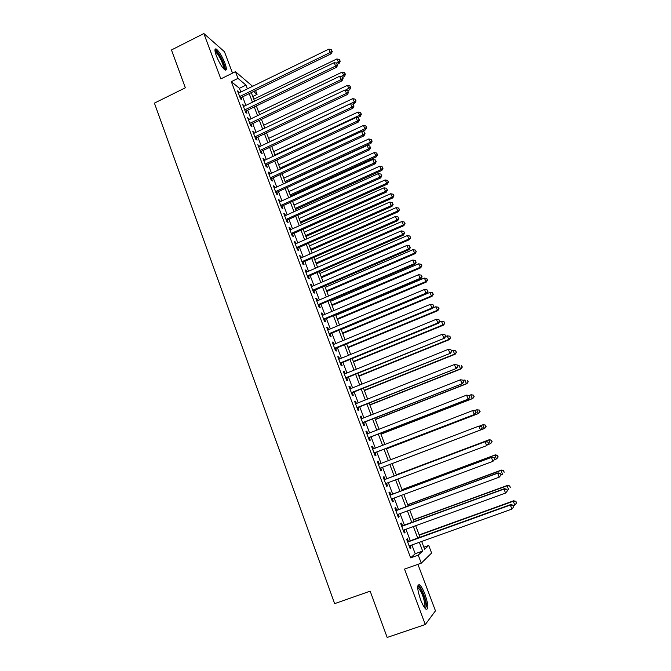 <?xml version="1.0" encoding="UTF-8"?>
<svg xmlns="http://www.w3.org/2000/svg" width="671" height="671" viewBox="0 0 671 671"><rect width="100%" height="100%" fill="white"/><g stroke="black" fill="none" stroke-linecap="round" stroke-linejoin="round"><path stroke-width="1.01" d="M425.011 594.363C423.091 589.398 421.279 586.219 419.585 584.81C416.8 584.206 417.119 589.138 420.558 599.606C422.487 604.596 424.298 607.8 425.984 609.209C428.786 609.721 428.459 604.772 425.011 594.363M224.928 63.158C222 56.037 219.107 51.323 216.247 49.033C214.494 48.371 214.527 50.652 216.364 55.861C219.316 63.04 222.218 67.763 225.053 70.027C226.823 70.673 226.781 68.383 224.928 63.158M423.854 547.217L428.735 545.473L431.612 553.03L421.279 563.162L418.243 555.135L422.646 551.084L419.325 542.319M232.527 73.131L224.433 51.684L203.85 33.55L171.466 49.973L185.347 87.792L154.414 103.116L334.644 603.64L370.166 591.151L387.167 637.45L425.297 624.533L435.462 610.828L417.924 564.353M255.576 90.526L257.06 94.418L253.579 91.499M252.757 96.507L257.06 94.418M408.438 541.405L407.406 538.662L406.626 539.274L410.191 548.727L410.954 548.073L410.04 545.649M402.541 525.77L401.518 523.044L400.713 523.598L404.252 532.992L405.049 532.405L404.11 529.922M396.678 510.228L395.655 507.519L394.833 508.006L398.356 517.349L399.17 516.821L398.213 514.296M390.849 494.77L389.834 492.069L388.987 492.497L392.485 501.791L393.323 501.329L392.35 498.746M385.045 479.396L384.038 476.712L383.166 477.081L386.655 486.316L387.511 485.921L386.513 483.288M379.274 464.089L378.276 461.447L377.387 461.74L380.851 470.933L381.732 470.597L380.717 467.922M373.512 448.824L372.548 446.257L371.633 446.492L375.081 455.634L375.978 455.357L374.98 452.699M367.783 433.642L366.844 431.151L365.921 431.327L369.344 440.419L370.258 440.201L369.268 437.559M362.088 418.545L361.183 416.129L360.235 416.246L363.64 425.288L364.579 425.129L363.581 422.504M356.427 403.523L355.546 401.183L354.573 401.25L357.962 410.241L358.918 410.14L357.937 407.523M350.79 388.593L349.935 386.328L348.954 386.328L352.325 395.269L353.298 395.236L352.317 392.636M345.188 373.739L344.357 371.549L343.359 371.499L346.706 380.39L347.704 380.407L346.731 377.823M339.618 358.968L338.813 356.846L337.79 356.737L341.128 365.586L342.143 365.661L341.17 363.086M334.074 344.273L333.302 342.235L332.262 342.067L335.575 350.858L336.607 350.992L335.643 348.434M328.564 329.662L327.817 327.691L326.752 327.473L330.057 336.221L331.105 336.406L330.14 333.864M323.078 315.135L322.357 313.231L321.283 312.954L324.563 321.652L325.628 321.895L324.672 319.362M317.626 300.675L316.93 298.847L315.84 298.511L319.102 307.167L320.184 307.469L319.237 304.944M312.2 286.299L311.537 284.538L310.421 284.152L313.667 292.757L314.766 293.11L313.827 290.61M306.806 271.998L306.169 270.304L305.037 269.868L308.266 278.431L309.381 278.834L308.442 276.343M301.438 257.773L300.826 256.146L299.677 255.659L302.889 264.173L304.03 264.634L303.091 262.16M296.104 243.632L295.517 242.072L294.351 241.526L297.538 249.998L298.696 250.509L297.765 248.044M290.795 229.557L290.233 228.065L289.05 227.469L292.22 235.89L293.395 236.46L292.472 234.003M285.51 215.559L284.974 214.133L283.774 213.487L286.936 221.866L288.119 222.478L287.205 220.038M280.26 201.636L279.74 200.268L278.532 199.572L281.669 207.909L282.877 208.58L281.963 206.148M275.035 187.779L274.54 186.479L273.315 185.741L276.435 194.028L277.66 194.749L276.754 192.334M269.834 173.999L269.373 172.766L268.123 171.977L271.235 180.222L272.468 180.985L271.562 178.587M264.668 160.294L262.957 158.281L266.051 166.492L267.31 167.305L266.404 164.915M259.518 146.664L257.823 144.659L260.902 152.829L262.168 153.693L261.271 151.31M254.401 133.101L252.715 131.113L255.777 139.232L257.06 140.147L256.171 137.781M249.31 119.606L247.633 117.635L250.677 125.712L251.977 126.668L251.088 124.32M244.252 106.186L242.575 104.223L245.603 112.258L246.92 113.265L246.039 110.933M240.847 92.028L239.438 88.295L231.327 81.669L410.627 557.844L415.206 553.734L411.902 544.978M410.291 540.734L405.963 529.251M404.387 525.099L400.05 513.617M398.515 509.549L394.179 498.067M392.678 494.082L388.341 482.6M386.873 478.708L382.537 467.234M381.086 463.393L376.783 452.002M375.324 448.127L371.063 436.855M369.587 432.938L365.376 421.799M363.883 417.832L359.723 406.819M358.213 402.818L354.095 391.914M352.569 387.872L348.501 377.102M346.957 373.017L342.931 362.365M341.38 358.247L337.404 347.704M335.827 343.544L331.893 333.126M330.308 328.933L326.416 318.633M324.823 314.397L320.973 304.206M319.362 299.937L315.555 289.864M313.927 285.552L310.17 275.596M308.526 271.252L304.81 261.405M303.158 257.018L299.476 247.289M297.807 242.868L294.175 233.248M292.497 228.794L288.899 219.274M287.205 214.787L283.657 205.385M281.946 200.864L278.431 191.562M276.712 187.008L273.24 177.815M271.512 173.227L268.073 164.135M266.328 159.513L262.94 150.53M261.178 145.875L257.823 136.993M256.062 132.313L252.741 123.531M250.962 118.817L247.683 110.136M245.888 105.389L242.65 96.809M239.212 92.833L237.542 90.887L240.562 98.88L241.887 99.937L241.015 97.605M421.279 563.162L404.529 569.092L425.297 624.533M410.627 557.844L418.243 555.135M231.327 81.669L237.995 78.39L235.454 71.688L252.59 86.307M203.85 33.55L220.843 78.893L235.454 71.688M421.673 541.472L424.626 549.255L428.735 545.473M251.281 92.615L254.544 101.204M256.347 105.959L259.643 114.649M261.438 119.371L264.777 128.161M266.555 132.858L269.935 141.749M271.705 146.412L275.118 155.404M276.871 160.034L280.327 169.134M282.072 173.73L285.569 182.94M287.297 187.494L290.837 196.813M292.556 201.342L296.129 210.761M297.832 215.257L301.455 224.785M303.149 229.239L306.806 238.884M308.484 243.305L312.183 253.051M313.852 257.438L317.593 267.301M319.245 271.654L323.036 281.627M324.672 285.947L328.496 296.028M330.124 300.306L333.999 310.514M335.609 314.749L339.526 325.074M341.12 329.276L345.079 339.711M346.664 343.879L350.673 354.431M352.233 358.557L356.284 369.226M357.836 373.319L361.937 384.106M363.472 388.157L367.616 399.069M369.134 403.078L373.328 414.116M374.837 418.083L379.073 429.239M380.558 433.164L384.844 444.454M386.32 448.337L390.648 459.752M392.107 463.594L396.477 475.085M397.953 478.993L402.323 490.493M403.833 494.477L408.203 505.984M409.746 510.052L414.116 521.56M415.693 525.72L420.063 537.219M247.389 88.84L245.972 85.1L237.995 78.39M417.714 538.067L413.353 526.567M411.776 522.407L407.414 510.908M405.871 506.84L401.51 495.341M400 491.357L395.638 479.857M394.162 475.957L389.809 464.466M388.35 460.625L384.022 449.218M382.554 445.334L378.276 434.053M376.792 430.128L372.556 418.972M371.055 415.005L366.869 403.976M365.351 399.966L361.216 389.063M359.681 385.011L355.588 374.225M354.045 370.14L350.002 359.471M348.434 355.345L344.433 344.793M342.856 340.633L338.897 330.199M337.303 325.997L333.395 315.689M331.793 311.445L327.926 301.245M326.299 296.968L322.474 286.886M320.839 282.575L317.064 272.602M315.412 268.249L311.671 258.394M310.01 254.007L306.32 244.261M304.642 239.841L300.985 230.203M299.3 225.75L295.685 216.221M293.982 211.734L290.409 202.315M288.698 197.786L285.167 188.476M283.439 183.921L279.95 174.712M278.205 170.124L274.758 161.023M273.005 156.393L269.591 147.402M267.83 142.747L264.458 133.848M262.68 129.159L259.341 120.369M257.555 115.655L254.259 106.966M252.464 102.21L249.201 93.621M239.438 88.295L245.972 85.1M415.206 553.734L422.646 551.084M238.096 92.346L238.884 91.969M243.112 105.641L243.9 105.255M248.144 119.002L248.941 118.624M253.21 132.43L254.007 132.053M258.301 145.934L259.098 145.557M263.418 159.505L264.223 159.128M268.559 173.143L269.373 172.766M273.734 186.857L274.54 186.479M278.935 200.637L279.74 200.268M284.16 214.502L284.974 214.133M289.411 228.425L290.233 228.065M294.686 242.432L295.517 242.072M299.996 256.515L300.826 256.146M305.339 270.665L306.169 270.304M310.698 284.898L311.537 284.538M316.1 299.199L316.93 298.847M321.518 313.583L322.357 313.231M326.97 328.044L327.817 327.691M332.455 342.579L333.302 342.235M337.966 357.198L338.813 356.846M343.51 371.893L344.357 371.549M349.079 386.672L349.935 386.328M354.682 401.526L355.546 401.183M360.319 416.465L361.183 416.129M365.98 431.487L366.844 431.151M371.675 446.592L372.548 446.257M377.404 461.774L378.276 461.447M380.851 470.933L381.732 470.597M386.63 486.249L387.511 485.921M392.434 501.656L393.323 501.329M398.28 517.148L399.17 516.821M404.152 532.724L405.049 532.405M410.065 548.392L410.954 548.073M240.226 97.991L331.214 53.747L330.191 52.497L239.681 96.549M331.893 50.988L331.357 49.637L331.893 50.988L330.191 52.497L328.849 49.117L238.423 93.21M331.214 53.747L332.296 51.491M331.357 49.637L328.849 49.117M337.396 64.265L339.14 63.418L336.867 58.956L253.781 99.199M336.406 63.099L339.82 60.767L340.205 61.237L339.3 59.451L339.82 60.767M336.867 58.956L339.3 59.451M340.205 61.237L339.14 63.418M214.997 50.904L215.165 50.82C217.496 51.684 220.222 55.802 223.351 63.183C224.676 66.832 224.928 68.861 224.106 69.281M223.468 68.61C223.779 67.746 223.435 65.959 222.445 63.267C220.096 57.563 217.773 53.789 215.475 51.961L215.148 51.826M225.221 70.111C225.498 68.945 225.053 66.79 223.888 63.636C220.977 56.565 218.1 51.885 215.248 49.612L215.005 49.495M417.672 586.731L418.125 586.555C420.398 586.194 425.884 599.27 426.026 605.393C426.11 607.339 425.775 608.295 425.028 608.262M424.491 607.557L424.961 605.057C423.879 597.559 421.665 591.839 418.31 587.88L417.681 587.611M426.681 606.576C426.504 600.319 421.388 587.15 418.427 585.297L417.991 585.045M245.242 111.311L336.59 67.259L335.584 66.052L244.722 109.918M337.287 64.525L336.75 63.166L337.287 64.525L335.584 66.052L334.233 62.663L243.456 106.563M336.59 67.259L337.689 65.012M336.75 63.166L334.233 62.663M250.291 124.705L342 80.839L341.011 79.681L249.788 123.355M342.713 78.138L342.168 76.771L342.713 78.138L341.011 79.681L339.652 76.268L248.522 119.992M342 80.839L343.107 78.608M342.168 76.771L339.652 76.268M255.374 138.159L347.435 94.485L346.462 93.386L254.879 136.859M348.165 91.826L347.62 90.451L348.165 91.826L346.462 93.386L345.095 89.948L253.604 133.479M347.435 94.485L348.551 92.271M347.62 90.451L345.095 89.948M260.474 151.688L352.904 108.216L351.948 107.159L260.004 150.438M353.651 105.582L353.097 104.198L353.651 105.582L351.948 107.159L350.572 103.711L258.721 147.041M352.904 108.216L354.028 106.01M353.097 104.198L350.572 103.711M342.629 77.4L344.382 76.561L342.118 72.124L258.712 112.191M341.078 76.553L345.079 73.936L345.456 74.389L344.55 72.619L345.079 73.936M342.118 72.124L344.55 72.619M345.456 74.389L344.382 76.561M347.788 90.652L349.65 89.763L347.393 85.36L263.669 125.259M345.766 90.082L350.363 87.171L350.74 87.607L349.834 85.846L350.363 87.171M347.393 85.36L349.834 85.846M350.74 87.607L349.65 89.763M352.661 104.114L354.951 103.04L352.703 98.662L268.66 138.394M269.91 141.682L354.036 102L355.68 100.474L356.041 100.893L355.144 99.14L355.68 100.474M352.703 98.662L355.144 99.14M356.041 100.893L354.951 103.04M357.291 117.769L360.268 116.377L358.037 112.032L273.667 151.587M274.925 154.9L359.371 115.387L361.015 113.844L361.375 114.246L360.478 112.51L361.015 113.844M358.037 112.032L360.478 112.51M361.375 114.246L360.268 116.377M265.599 165.292L358.389 122.013L357.458 121.006L265.146 164.093M359.161 119.413L358.608 118.029L359.161 119.413L357.458 121.006L356.075 117.534L263.862 160.671M358.389 122.013L359.53 119.815M358.608 118.029L356.075 117.534M361.929 131.499L365.62 129.788L363.397 125.469L278.7 164.856M279.966 168.178L364.739 128.84L366.383 127.289L366.735 127.675L365.846 125.947L366.383 127.289M363.397 125.469L365.846 125.947M366.735 127.675L365.62 129.788M270.757 178.964L363.917 135.886L363.003 134.93L270.321 177.815M364.697 133.319L364.143 131.927L364.697 133.319L363.003 134.93L361.61 131.441L269.029 174.376M363.917 135.886L365.066 133.705M364.143 131.927L361.61 131.441M285.443 182.613L370.996 143.275L368.782 138.981L283.766 178.184M285.032 181.531L370.14 142.369L371.776 140.801L372.12 141.162L371.239 139.451L371.776 140.801M368.782 138.981L371.239 139.451M372.12 141.162L370.996 143.275M275.94 192.703L369.469 149.826L368.572 148.928L275.521 191.612M370.275 147.301L369.713 145.901L370.275 147.301L368.572 148.928L367.18 145.422L274.221 188.157M369.469 149.826L370.627 147.662M369.713 145.901L367.18 145.422M290.518 195.982L376.406 156.821L374.2 152.569L288.849 191.587M290.132 194.951L375.559 155.974L377.203 154.389L377.538 154.733L376.657 153.022L377.203 154.389M374.2 152.569L376.657 153.022M377.538 154.733L376.406 156.821M281.149 206.525L375.055 163.85L374.175 163.003L280.755 205.477M375.877 161.35L375.315 159.941L375.877 161.35L374.175 163.003L372.774 159.472L279.446 202.005M375.055 163.85L376.221 161.694M375.315 159.941L372.774 159.472M295.617 209.419L381.841 170.442L379.652 166.215L293.965 205.058M295.248 208.438L381.011 169.646L382.655 168.044L382.982 168.362L382.109 166.676L382.655 168.044M379.652 166.215L382.109 166.676M382.982 168.362L381.841 170.442M286.383 220.407L380.667 177.949L379.803 177.152L286.014 219.417M381.505 175.483L380.943 174.066L381.505 175.483L379.803 177.152L378.394 173.604L284.697 215.928M380.667 177.949L381.849 175.81M380.943 174.066L378.394 173.604M300.751 222.931L387.301 184.139L385.12 179.945L299.107 218.595M300.398 221.992L386.496 183.384L388.14 181.766L388.459 182.067L387.586 180.39L388.14 181.766M385.12 179.945L387.586 180.39M388.459 182.067L387.301 184.139M291.65 234.372L386.311 192.124L385.473 191.378L291.298 233.433M387.167 189.692L386.597 188.274L387.167 189.692L385.473 191.378L384.047 187.813L289.973 229.918M386.311 192.124L387.502 189.994M386.597 188.274L384.047 187.813M305.901 236.502L392.795 197.903L390.623 193.743L304.273 232.208M305.565 235.622L392.007 197.199L393.961 195.848L393.097 194.179L393.642 195.563M390.623 193.743L393.097 194.179M393.961 195.848L392.795 197.903M296.943 248.404L391.981 206.374L391.159 205.678L296.607 247.524M392.862 203.984L392.292 202.55L392.862 203.984L391.159 205.678L389.734 202.097L295.282 243.992M391.981 206.374L393.189 204.261M392.292 202.55L389.734 202.097M311.084 250.149L398.314 211.742L396.158 207.607L309.465 245.888M310.765 249.318L397.542 211.088L399.488 209.704L398.633 208.044L399.186 209.436M396.158 207.607L398.633 208.044M399.488 209.704L398.314 211.742M302.26 262.52L397.685 220.7L396.888 220.063L301.95 261.69M398.582 218.343L398.012 216.909L398.582 218.343L396.888 220.063L395.454 216.456L300.616 258.142M397.685 220.7L398.901 218.603M398.012 216.909L395.454 216.456M316.293 263.871L403.867 225.649L401.719 221.556L314.682 259.635M315.991 263.091L403.112 225.053L405.049 223.628L404.194 221.984L404.756 223.384M401.719 221.556L404.194 221.984M405.049 223.628L403.867 225.649M321.526 277.66L409.444 239.639L407.305 235.571L319.933 273.458M321.25 276.93L408.714 239.086L410.644 237.626L409.788 235.999L410.35 237.4M407.305 235.571L409.788 235.999M410.644 237.626L409.444 239.639M326.785 291.516L415.055 253.697L412.933 249.662L325.209 287.356M326.525 290.837L414.342 253.193L416.263 251.7L415.416 250.082L415.978 251.499M412.933 249.662L415.416 250.082M416.263 251.7L415.055 253.697M307.612 276.704L403.422 235.11L402.642 234.523L307.318 275.932M404.336 232.787L403.766 231.344L404.336 232.787L402.642 234.523L401.199 230.899L305.976 272.359M403.422 235.11L404.647 233.03M403.766 231.344L401.199 230.899M312.988 290.971L409.193 249.595L408.429 249.058L312.72 290.249M410.124 247.314L409.545 245.854L410.124 247.314L408.429 249.058L406.978 245.418L311.369 286.66M409.193 249.595L410.426 247.524M409.545 245.854L406.978 245.418M318.398 305.305L414.988 264.156L414.25 263.686L318.146 304.642M415.945 261.916L415.366 260.449L415.945 261.916L414.25 263.686L412.791 260.021L316.787 301.036M414.988 264.156L416.238 262.109M415.366 260.449L412.791 260.021M332.078 305.448L420.692 267.83L418.578 263.829L330.509 301.321M331.835 304.827L419.996 267.385L421.908 265.842L421.069 264.24L421.631 265.666M418.578 263.829L421.069 264.24M421.908 265.842L420.692 267.83M323.833 319.723L420.818 278.8L420.105 278.381L323.607 319.111M421.799 276.595L421.212 275.127L421.799 276.595L420.105 278.381L418.637 274.699L322.239 315.487M420.818 278.8L422.084 276.771M421.212 275.127L418.637 274.699M337.396 319.455L426.362 282.038L424.265 278.071L335.835 315.362M337.178 318.884L425.682 281.644L427.586 280.067L426.756 278.482L427.326 279.908M424.265 278.071L426.756 278.482M427.586 280.067L426.362 282.038M329.302 334.217L426.681 293.529L425.984 293.168L329.092 333.663M427.679 291.357L427.091 289.88L427.679 291.357L425.984 293.168L424.517 289.461L327.716 330.015M426.681 293.529L427.955 291.508M427.091 289.88L424.517 289.461M342.738 333.529L432.057 296.322L431.403 295.986L429.968 292.388L341.195 329.478M342.537 333.017L431.403 295.986L433.298 294.368L432.468 292.791L433.038 294.233M429.968 292.388L432.468 292.791M433.298 294.368L432.057 296.322M334.795 348.786L432.577 308.333L431.906 308.031L334.611 348.291M433.6 306.211L433.005 304.718L433.6 306.211L431.906 308.031L430.421 304.307L333.227 344.626M432.577 308.333L433.86 306.328M433.005 304.718L430.421 304.307M348.106 347.687L437.786 310.69L435.714 306.79L432.795 307.997M347.93 347.226L437.157 310.396L439.044 308.744L438.213 307.184L438.792 308.626M435.714 306.79L438.213 307.184M439.044 308.744L437.786 310.69M340.314 363.439L438.507 323.229L437.853 322.977L340.155 363.003M439.547 321.132L438.951 319.639L439.547 321.132L437.853 322.977L436.368 319.237L338.763 359.32M438.507 323.229L439.807 321.233M438.951 319.639L436.368 319.237M353.508 361.912L443.548 325.125L442.935 324.89L441.484 321.266L439.17 322.214M353.357 361.501L442.935 324.89L444.814 323.196L443.992 321.652L444.571 323.103M441.484 321.266L443.992 321.652M444.814 323.196L443.548 325.125M345.875 378.167L444.47 338.201L345.733 377.79M445.527 336.146L444.932 334.644L445.527 336.146L443.841 338.008L442.34 334.242L344.332 374.082M444.47 338.201L445.779 336.23M444.932 334.644L442.34 334.242M358.943 376.213L449.344 339.643L448.748 339.467L447.289 335.819L445.594 336.507M358.809 375.861L448.748 339.467L450.618 337.731L449.796 336.196L450.384 337.656M447.289 335.819L449.796 336.196M450.618 337.731L449.344 339.643M351.453 392.98L450.459 353.256L351.336 392.661M451.541 351.243L450.937 349.734L451.541 351.243L449.855 353.131L448.345 349.339L349.935 388.937M450.459 353.256L451.784 351.302M450.937 349.734L448.345 349.339M364.395 390.589L455.164 354.238L454.594 354.12L453.126 350.447L451.675 351.034M364.286 390.296L454.594 354.12L456.448 352.342L455.643 350.824L456.221 352.292M453.126 350.447L455.643 350.824M456.448 352.342L455.164 354.238M357.073 407.867L456.49 368.396L356.972 407.616M457.597 366.425L455.903 368.329L454.393 364.521L457.219 364.932L457.823 366.458L457.219 364.932M355.563 403.867L454.393 364.521L456.985 364.907M456.49 368.396L457.823 366.458M369.88 405.049L461.019 368.916L460.465 368.849L458.998 365.158L457.538 365.737M369.796 404.806L460.465 368.849L462.319 367.037L461.514 365.527L462.101 367.003M462.319 367.037L461.019 368.916M362.717 422.839L462.554 383.619L362.642 422.646M463.678 381.69L461.992 383.611L460.465 379.786L463.292 380.172L463.678 381.69L463.292 380.172M361.224 418.88L460.465 379.786L463.065 380.163M462.554 383.619L463.904 381.698M368.396 437.895L468.652 398.935L368.345 437.769M469.792 397.047L468.106 398.985L466.58 395.135L469.398 395.487L469.792 397.047L469.398 395.487M366.92 433.978L466.58 395.135L469.18 395.504M468.652 398.935L470.01 397.022M374.099 453.034L474.783 414.326L374.074 452.967M475.949 412.48L474.263 414.443L472.72 410.577L475.538 410.895L475.949 412.48L475.538 410.895M372.64 449.159L472.72 410.577L475.328 410.937M474.783 414.326L476.15 412.439M375.399 419.576L466.907 383.669L466.379 383.661L464.894 379.954L463.435 380.524M375.332 419.392L466.379 383.661L468.215 381.799L467.41 380.314L468.006 381.799M468.215 381.799L466.907 383.669M380.943 434.187L472.82 398.499L472.317 398.557L470.824 394.825L469.205 395.454M380.902 434.062L472.317 398.557L474.145 396.653L473.349 395.177L473.944 396.67M473.349 395.177L471.336 394.783L473.55 395.169M474.145 396.653L472.82 398.499M386.521 448.874L478.775 413.42L478.289 413.529L476.787 409.78L474.422 410.686M386.496 448.807L478.289 413.529L480.109 411.583L479.32 410.132L479.916 411.625M479.32 410.132L476.787 409.78L479.513 410.09M480.109 411.583L478.775 413.42M379.845 468.257L480.948 429.817L379.845 468.249M482.139 428.014L480.453 429.994L478.901 426.102L481.711 426.387L482.139 428.014L481.711 426.387M378.394 464.424L478.901 426.102L481.518 426.454M480.948 429.817L482.332 427.939M485.921 426.664L485.318 425.154L485.921 426.664L484.294 428.584L392.124 463.627L484.756 428.417L484.294 428.584L482.785 424.81L479.698 425.993M485.318 425.154L483.254 424.659L485.502 425.095M486.106 426.597L484.756 428.417M488.547 443.531L487.918 441.971L488.547 443.531L486.676 445.628L385.64 483.623M488.362 443.623L486.676 445.628L485.116 441.711L485.594 441.484L384.173 479.731M384.181 479.773L485.116 441.711L487.733 442.063M487.918 441.971L485.594 441.484M487.632 444.739L490.333 443.724L488.815 439.933L489.268 439.715L396.351 474.766M491.357 440.268L491.96 441.786L491.524 440.184L488.815 439.933L396.368 474.8M492.137 441.694L490.769 443.497L491.96 441.786M489.268 439.715L491.524 440.184M494.795 459.207L494.166 457.639L494.795 459.207L492.933 461.354L391.461 499.073M494.619 459.333L492.933 461.354L491.365 457.421L491.818 457.127L389.968 495.097M390.002 495.206L491.365 457.421L493.99 457.756M494.166 457.639L491.818 457.127M494.426 459.685L496.406 458.947L494.879 455.139L495.307 454.863L402.004 489.671M497.421 455.466L498.033 456.993L497.588 455.357L494.879 455.139L402.046 489.771M498.192 456.876L496.825 458.662L498.033 456.993M495.307 454.863L497.588 455.357M501.078 474.976L500.449 473.399L501.078 474.976L499.232 477.173L397.324 514.623M500.91 475.127L499.232 477.173L497.656 473.206L498.083 472.854L395.789 510.556M395.856 510.723L497.656 473.206L500.281 473.541M500.449 473.399L498.083 472.854M501.011 474.808L502.512 474.254L500.977 470.421L501.38 470.086L407.7 504.651M503.518 470.748L504.131 472.283L503.678 470.614L500.977 470.421L407.758 504.81M501.38 470.086L503.678 470.614M507.402 490.837L506.764 489.251L507.402 490.837L505.565 493.076L403.221 530.249M507.242 491.013L505.565 493.076L503.98 489.092L504.382 488.673L401.652 526.098M401.744 526.332L503.98 489.092L506.605 489.419M506.764 489.251L504.382 488.673M507.142 490.199L508.652 489.654L507.108 485.796L507.486 485.401L413.42 519.723M509.658 486.114L510.27 487.658L509.801 485.955L507.108 485.796L413.504 519.941M507.486 485.401L509.801 485.955M407.658 542.025L510.337 505.07L511.931 509.079L409.142 545.968M407.549 541.723L510.715 504.575L510.337 505.07L512.971 505.389L513.609 506.991L512.971 505.389M513.114 505.188L510.715 504.575M511.931 509.079L513.609 506.991M513.307 505.674L514.825 505.129L513.273 501.254L513.634 500.792L419.165 534.871M515.823 501.564L516.444 503.116L515.965 501.38L513.273 501.254L419.274 535.156M516.444 503.116L514.825 505.129M513.634 500.792L515.965 501.38M417.672 587.544L418.125 586.555M417.706 588.09L418.31 587.88"/></g></svg>
